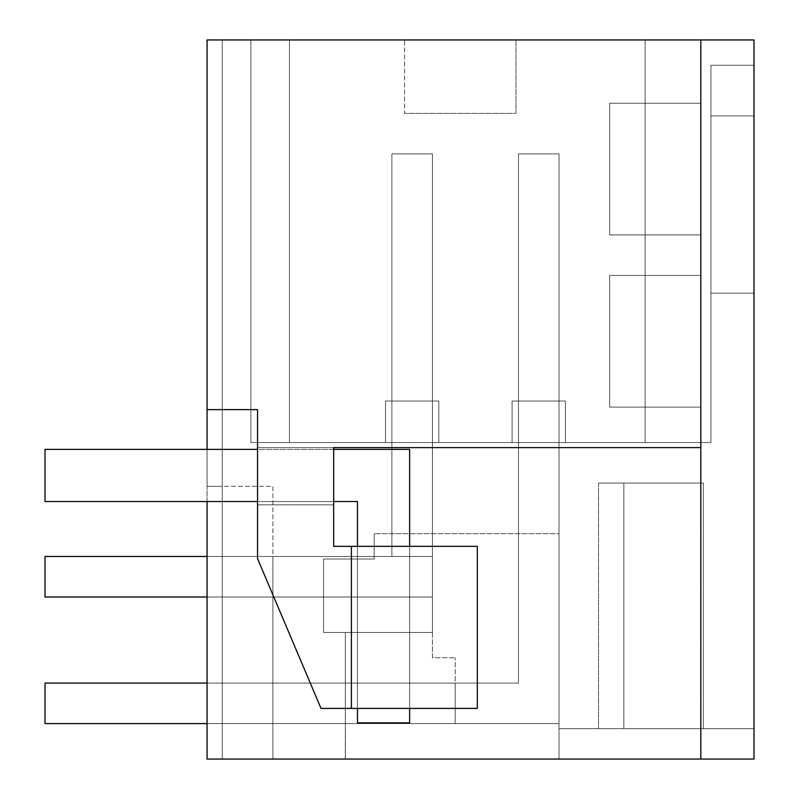 <?xml version="1.0" encoding="UTF-8"?>
<svg xmlns="http://www.w3.org/2000/svg" width="799" height="799" viewBox="0 0 799 799"><rect width="100%" height="100%" fill="white"/><g stroke="black" fill="none" stroke-linecap="round" stroke-linejoin="round"><path stroke-width="0.6" stroke-dasharray="4 3" d="M207.061 409.627L257.538 409.627L207.061 409.627L207.061 759.05L207.061 39.95L207.061 759.05L222.262 759.05L222.262 39.95L207.061 39.95L222.262 39.95L207.061 39.95L222.262 39.95L207.061 39.95L222.262 39.95L207.061 39.95L222.262 39.95L207.061 39.95L207.061 409.627L257.538 409.627L257.538 447.61L700.813 447.61L700.813 759.05L700.813 39.95L207.061 39.95L222.262 39.95L207.061 39.95L222.262 39.95L222.262 759.05L700.813 759.05L700.813 39.95L753.986 39.95L753.986 115.915L753.986 39.95L645.113 39.95L645.113 442.546L710.94 442.546L710.94 115.915L710.94 442.546L645.113 442.546L710.94 442.546L710.94 115.915L710.94 442.546L250.856 442.546L645.153 442.546M700.813 759.05L753.986 759.05L753.986 728.668L753.986 759.05L753.986 728.668L753.986 759.05L753.986 728.668L753.986 759.05L753.986 728.668L753.986 759.05L753.986 728.668L753.986 759.05L753.986 728.668L559.02 728.668L623.839 728.668L623.839 483.055L598.521 483.055L623.839 483.055L623.839 728.668L623.839 483.055L623.839 728.668L598.521 728.668L623.839 728.668L623.839 483.055L598.521 483.055L703.35 483.055L703.35 728.668L623.839 728.668L623.839 483.055L623.839 728.668L623.839 483.055L623.839 728.668L598.521 728.668L703.35 728.668L703.35 483.055L703.35 728.668L623.839 728.668L703.35 728.668L703.35 483.055L598.521 483.055L623.839 483.055L623.839 728.668L623.839 483.055L623.839 728.668L598.521 728.668L623.839 728.668L623.839 483.055L623.839 728.668L703.35 728.668L703.35 483.055L623.839 483.055L623.839 728.668L598.521 728.668L703.35 728.668L703.35 483.055L703.35 728.668L623.839 728.668L703.35 728.668L703.35 483.055L623.839 483.055L623.839 728.668L598.521 728.668L623.839 728.668L623.839 483.055L623.839 728.668L598.521 728.668L703.35 728.668L703.35 483.055L703.35 728.668L703.35 483.055L703.35 728.668L559.02 728.668L753.986 728.668L703.35 728.668L753.986 728.668L753.986 759.05L753.986 39.95L645.113 39.95L645.113 442.546L250.856 442.546L250.856 39.95L250.856 442.546C301.593 442.546 301.593 442.546 250.856 442.546C301.593 442.546 301.593 442.546 250.856 442.546L250.856 39.95L250.856 442.546C301.593 442.546 301.593 442.546 250.856 442.546C301.593 442.546 301.593 442.546 250.856 442.546L250.856 39.95L250.856 442.546C301.593 442.546 301.593 442.546 250.856 442.546C301.593 442.546 301.593 442.546 250.856 442.546L250.856 39.95L250.856 442.546L250.856 39.95L753.986 39.95L250.856 39.95L753.986 39.95L250.856 39.95L753.986 39.95L250.856 39.95L250.856 442.546C301.593 442.546 301.593 442.546 250.856 442.546C301.593 442.546 301.593 442.546 250.856 442.546L250.856 39.95L250.856 442.546L289.448 442.546L250.856 442.546L250.856 39.95L250.856 442.546L250.856 39.95L250.856 442.546L250.856 39.95L250.856 442.546L289.448 442.546L250.856 442.546L250.856 39.95L753.986 39.95L250.856 39.95L753.986 39.95L645.113 39.95L645.113 442.546L710.94 442.546L710.94 115.915L753.986 115.915L710.94 115.915L753.986 115.915L710.94 115.915L753.986 115.915L710.94 115.915L753.986 115.915L710.94 115.915L753.986 115.915L710.94 115.915L753.986 115.915L753.986 39.95L753.986 115.915L753.986 39.95L753.986 115.915L753.986 39.95L753.986 115.915L753.986 39.95L753.986 115.915L753.986 39.95L753.986 115.915L710.94 115.915L710.94 442.546L250.856 442.546L250.856 39.95L250.856 442.546L250.856 39.95L645.153 39.95M272.898 759.05L345.368 759.05L272.898 759.05L345.368 759.05L272.898 759.05L345.368 759.05L272.898 759.05L345.368 759.05L272.898 759.05L345.368 759.05L272.898 759.05L272.898 486.351L222.262 486.351L222.262 39.95L222.262 486.351L222.262 39.95L222.262 486.351L222.262 39.95L222.262 486.351L222.262 39.95L222.262 486.351L272.898 486.351L272.898 759.05L272.898 556.484L432.419 556.484L272.898 556.484L272.898 759.05L222.262 759.05L222.262 486.351L207.061 486.351L222.262 486.351L207.061 486.351L222.262 486.351L207.061 486.351L222.262 486.351L207.061 486.351L222.262 486.351L207.061 486.351L207.061 39.95L207.061 486.351L207.061 39.95L207.061 486.351L207.061 39.95L207.061 486.351L207.061 39.95L207.061 486.351L222.262 486.351L222.262 39.95L222.262 759.05L559.02 759.05L559.02 533.702L374.182 533.702L559.02 533.702L559.02 723.604L455.2 723.604L559.02 723.604L559.02 401.018L518.501 401.018L559.02 401.018L518.501 401.018L559.02 401.018L518.501 401.018L559.02 401.018L518.501 401.018L559.02 401.018L518.501 401.018L559.02 401.018L518.501 401.018L559.02 401.018L559.02 723.604L455.2 723.604L455.2 683.085L518.501 683.085L518.501 401.018L518.501 683.085L455.2 683.085L455.2 723.604L455.2 683.085L455.2 723.604L455.2 683.085L455.2 723.604L455.2 683.085L455.2 723.604L455.2 683.085L455.2 723.604L455.2 683.085L455.2 723.604L559.02 723.604L455.2 723.604L455.2 657.767L455.2 723.604L559.02 723.604L559.02 533.702L559.02 759.05L753.986 759.05L559.02 759.05L559.02 728.668L559.02 759.05L753.986 759.05L559.02 759.05L559.02 728.668L559.02 759.05L559.02 728.668L559.02 759.05L559.02 728.668L559.02 759.05L559.02 728.668L559.02 759.05L559.02 728.668L559.02 759.05L345.368 759.05L345.368 632.448L432.419 632.448L432.419 657.767L455.2 657.767L432.419 657.767L432.419 632.448L323.535 632.448L345.368 632.448L345.368 759.05L345.368 632.448L345.368 759.05L345.368 632.448L432.419 632.448L323.535 632.448L345.368 632.448L345.368 759.05L345.368 632.448L432.419 632.448L345.368 632.448L345.368 759.05L345.368 632.448L432.419 632.448L345.368 632.448L345.368 759.05L345.368 632.448L432.419 632.448L345.368 632.448L345.368 759.05L345.368 632.448L432.419 632.448L345.368 632.448L345.298 759.05M753.986 65.268L710.94 65.268L710.94 293.153L753.986 293.153L710.94 293.153L710.94 65.268L710.94 293.153L753.986 293.153L710.94 293.153L710.94 65.268L710.94 293.153L753.986 293.153L710.94 293.153L710.94 65.268L710.94 293.153L753.986 293.153L710.94 293.153L710.94 65.268L710.94 293.153L753.986 293.153L710.94 293.153L710.94 65.268L753.986 65.268L753.986 293.153L753.986 65.268L753.986 293.153L753.986 65.268L753.986 293.153L753.986 65.268L753.986 293.153L753.986 65.268L753.986 293.153L753.986 65.268L710.94 65.268L753.986 65.268M323.535 559.02L323.535 632.448L323.535 559.02L374.182 559.02L374.182 533.702L559.02 533.702L374.182 533.702L374.182 559.02L374.182 533.702L374.182 559.02L323.535 559.02L374.182 559.02L323.535 559.02L323.535 632.448L323.535 559.02M432.419 556.484L432.419 632.448L432.419 556.484L391.9 556.484L432.419 556.484L432.419 632.448L432.419 556.484L432.419 632.448L432.419 556.484L432.419 632.448L432.419 556.484L432.419 632.448L432.419 556.484L432.419 632.448L432.419 556.484L391.9 556.484L391.9 401.018L432.419 401.018L432.419 556.484L391.9 556.484L391.9 401.018L432.419 401.018L432.419 556.484L391.9 556.484L391.9 401.018L432.419 401.018L432.419 556.484L391.9 556.484L391.9 401.018L432.419 401.018L432.419 556.484L391.9 556.484L391.9 401.018L432.419 401.018L432.419 556.484L391.9 556.484L391.9 401.018L432.419 401.018L432.419 556.484L391.9 556.484L391.9 401.018L432.419 401.018L432.419 556.484L391.9 556.484L391.9 401.018L432.419 401.018L432.419 556.484L391.9 556.484L391.9 401.018L432.419 401.018L432.419 556.484L391.9 556.484L391.9 401.018L432.419 401.018L432.419 556.484L432.419 401.018L432.419 556.484L272.898 556.484L432.419 556.484M207.061 501.542L207.061 449.378M700.813 234.916L700.813 103.251L609.657 103.251L609.657 234.916L609.657 103.251L700.813 103.251L609.657 103.251L609.657 234.916L609.657 103.251L700.813 103.251L700.813 234.916L609.657 234.916L700.813 234.916L700.813 103.251L700.813 234.916L609.657 234.916L700.813 234.916M700.813 407.1L700.813 275.425L609.657 275.425L700.813 275.425L609.657 275.425L609.657 407.1L609.657 275.425L609.657 407.1L609.657 275.425L700.813 275.425L700.813 407.1L609.657 407.1L700.813 407.1L700.813 275.425L700.813 407.1L609.657 407.1L700.813 407.1M645.113 39.95L645.113 442.546L710.94 442.546L710.94 115.915L710.94 442.546L645.113 442.546L710.94 442.546L710.94 115.915L710.94 442.546L645.113 442.546L710.94 442.546L710.94 115.915L710.94 442.546L645.113 442.546L645.113 39.95L645.113 442.546L645.113 39.95L645.113 442.546L645.113 39.95L645.113 442.546L250.856 442.546L645.113 442.546L645.113 39.95L645.113 442.546L645.113 39.95L645.113 442.546L250.856 442.546L645.113 442.546L645.113 39.95L645.113 442.546L645.113 39.95L645.113 442.546L250.856 442.546L645.113 442.546L645.113 39.95L645.113 442.546L645.113 39.95L645.113 442.546L250.856 442.546L645.113 442.546L645.113 39.95L645.113 442.546M515.974 39.95L515.974 113.378L404.564 113.378L515.974 113.378L515.974 39.95L404.564 39.95L404.564 113.378L515.974 113.378L404.564 113.378L404.564 39.95L515.974 39.95M438.831 442.546L385.498 442.546L438.831 442.546L438.831 401.018L385.498 401.018L438.831 401.018L438.831 442.546L438.831 401.018L385.498 401.018L438.831 401.018L438.831 442.546L438.831 401.018L385.498 401.018L438.831 401.018L438.831 442.546L438.831 401.018L385.498 401.018L438.831 401.018L438.831 442.546L438.831 401.018L385.498 401.018L438.831 401.018L438.831 442.546L438.831 401.018L385.498 401.018L438.831 401.018L438.831 442.546L385.498 442.546L385.498 401.018L385.498 442.546L438.831 442.546L385.498 442.546L385.498 401.018L385.498 442.546L438.831 442.546L385.498 442.546L385.498 401.018L385.498 442.546L438.831 442.546L385.498 442.546L385.498 401.018L385.498 442.546L438.831 442.546L385.498 442.546L385.498 401.018L385.498 442.546L438.831 442.546M565.432 442.546L512.099 442.546L565.432 442.546L565.432 401.018L512.099 401.018L565.432 401.018L565.432 442.546L565.432 401.018L512.099 401.018L565.432 401.018L565.432 442.546L565.432 401.018L565.432 442.546L565.432 401.018L512.099 401.018L565.432 401.018L565.432 442.546L565.432 401.018L512.099 401.018L565.432 401.018L565.432 442.546L565.432 401.018L512.099 401.018L565.432 401.018L565.432 442.546L512.099 442.546L512.099 401.018L565.432 401.018L512.099 401.018L512.099 442.546L565.432 442.546L512.099 442.546L512.099 401.018L512.099 442.546L565.432 442.546L512.099 442.546L512.099 401.018L512.099 442.546L565.432 442.546L512.099 442.546L512.099 401.018L512.099 442.546L565.432 442.546L512.099 442.546L512.099 401.018L512.099 442.546L565.432 442.546M333.662 447.61L257.538 447.61L257.538 558.621L257.538 409.627L257.538 447.61L333.662 447.61L333.662 546.356L351.39 546.356L351.39 708.413L351.39 546.356L351.39 708.413L351.39 546.356L351.39 708.413L321.008 708.413L351.39 708.413L351.39 546.356L477.323 546.356L333.662 546.356L333.662 447.61L257.538 447.61L257.538 504.828L333.662 504.828L257.538 504.828L257.538 558.621L321.008 708.413L477.323 708.413L351.39 708.413L351.39 546.356L333.662 546.356L333.662 504.828L257.538 504.828L333.662 504.828L333.662 447.61L700.813 447.61L700.813 39.95M351.39 708.413L477.323 708.413L477.323 546.356L351.39 546.356M257.538 558.621L321.008 708.413L257.538 558.621M753.986 759.05L559.02 759.05L753.986 759.05M207.061 683.085L518.501 683.085L518.501 153.887L518.501 683.085L45.014 683.085L45.014 723.604L45.014 683.085L518.501 683.085L518.501 153.887L518.501 683.085L45.014 683.085L45.014 723.604L559.02 723.604L559.02 401.018L559.02 723.604L455.2 723.604L559.02 723.604L455.2 723.604L559.02 723.604L559.02 401.018L559.02 723.604L455.2 723.604L559.02 723.604L559.02 401.018L559.02 723.604L455.2 723.604L559.02 723.604L559.02 153.887L518.501 153.887L559.02 153.887L518.501 153.887L559.02 153.887L518.501 153.887L559.02 153.887L518.501 153.887L559.02 153.887L518.501 153.887L559.02 153.887L518.501 153.887L559.02 153.887L559.02 723.604L45.014 723.604L559.02 723.604L559.02 153.887L559.02 723.604L45.014 723.604L45.014 683.085L518.501 683.085L518.501 401.018L518.501 683.085L455.2 683.085L518.501 683.085L455.2 683.085L518.501 683.085L518.501 401.018L518.501 683.085L455.2 683.085L518.501 683.085L518.501 401.018L518.501 683.085L455.2 683.085L518.501 683.085L518.501 401.018L518.501 683.085L455.2 683.085L518.501 683.085L518.501 153.887L518.501 683.085L45.014 683.085L45.014 723.604L559.02 723.604L559.02 153.887L559.02 723.604L45.014 723.604L45.014 683.085L518.501 683.085L518.501 153.887L518.501 683.085L45.014 683.085L45.014 723.604L559.02 723.604L559.02 153.887L559.02 723.604L45.014 723.604L45.014 683.085L518.501 683.085L518.501 153.887L518.501 683.085L45.014 683.085L45.014 723.604L559.02 723.604L559.02 153.887L559.02 723.604L45.014 723.604L45.014 683.085L518.501 683.085L518.501 153.887L518.501 683.085L45.014 683.085L45.014 723.604L559.02 723.604L559.02 153.887L559.02 723.604L207.061 723.604M477.323 708.413L477.323 546.356L477.323 708.413M753.986 728.668L559.02 728.668L753.986 728.668M703.35 483.055L598.521 483.055L703.35 483.055L623.839 483.055L623.839 728.668L623.839 483.055L703.35 483.055L623.839 483.055L623.839 728.668L623.839 483.055L703.35 483.055L623.839 483.055L623.839 728.668L623.839 483.055L703.35 483.055M385.498 442.546L385.498 401.018L385.498 442.546M512.099 442.546L512.099 401.018L512.099 442.546M391.9 401.018L432.419 401.018L391.9 401.018L391.9 556.484L391.9 401.018M207.061 556.484L391.9 556.484L391.9 153.887L432.419 153.887L432.419 597.003L432.419 153.887L432.419 597.003L45.014 597.003L432.419 597.003L432.419 153.887L432.419 597.003L45.014 597.003L45.014 556.484L391.9 556.484L391.9 153.887L432.419 153.887L432.419 597.003L45.014 597.003L45.014 556.484L391.9 556.484L391.9 153.887L432.419 153.887L432.419 597.003L45.014 597.003L45.014 556.484L391.9 556.484L391.9 153.887L432.419 153.887L432.419 597.003L45.014 597.003L45.014 556.484L391.9 556.484L391.9 153.887L432.419 153.887L432.419 597.003L45.014 597.003L45.014 556.484L391.9 556.484L391.9 153.887L432.419 153.887L432.419 597.003L45.014 597.003L45.014 556.484L391.9 556.484L391.9 153.887L432.419 153.887L432.419 597.003L45.014 597.003L45.014 556.484L391.9 556.484L391.9 153.887L432.419 153.887L432.419 597.003L45.014 597.003L45.014 556.484L391.9 556.484L391.9 153.887L432.419 153.887L391.9 153.887L391.9 556.484L45.014 556.484L391.9 556.484L391.9 153.887L432.419 153.887L391.9 153.887L391.9 556.484L45.014 556.484L45.014 597.003L45.014 556.484L45.014 597.003L432.419 597.003L207.061 597.003M357.473 501.542L45.014 501.542L45.014 449.378L409.627 449.378L45.014 449.378L45.014 501.542L45.014 449.378L409.627 449.378L409.627 722.845L357.473 722.845L357.473 501.542L45.014 501.542L357.473 501.542L357.473 722.845L357.473 501.542M409.627 722.845L357.473 722.845L409.627 722.845L409.627 449.378L409.627 722.845M333.662 501.542L257.538 501.542M409.627 708.413L409.627 546.356M333.662 449.378L257.538 449.378M357.473 708.413L357.473 546.356M289.448 442.546L289.448 39.95L289.448 442.546M598.521 483.055L598.521 728.668L598.521 483.055"/><path stroke-width="1.2" d="M207.061 449.378L207.061 409.627L257.538 409.627L257.538 558.621L321.008 708.413L351.39 708.413L351.39 546.356L333.662 546.356L333.662 447.61L700.813 447.61L700.813 39.95L753.986 39.95L753.986 759.05L207.061 759.05L207.061 501.542M272.898 759.05L345.298 759.05M700.813 39.95L207.061 39.95L207.061 409.627M333.662 447.61L700.813 447.61L700.813 759.05M351.39 708.413L477.323 708.413L477.323 546.356L351.39 546.356M207.061 556.484L45.014 556.484L45.014 597.003L207.061 597.003M207.061 723.604L45.014 723.604L45.014 683.085L207.061 683.085M357.473 546.356L357.473 501.542L333.662 501.542M257.538 501.542L45.014 501.542L45.014 449.378L257.538 449.378M357.473 708.413L357.473 722.845L409.627 722.845L409.627 708.413M409.627 546.356L409.627 449.378L333.662 449.378"/></g></svg>
